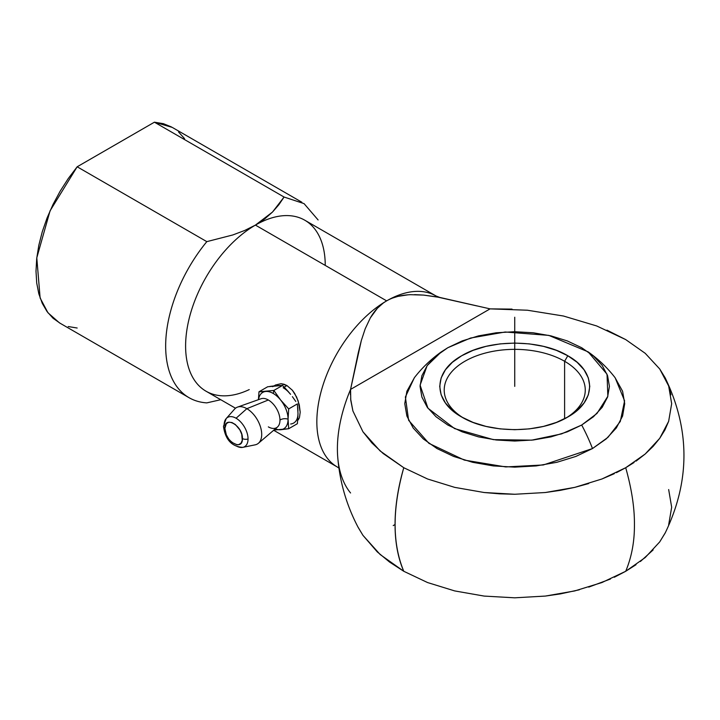 <?xml version="1.0" encoding="UTF-8"?>
<svg xmlns="http://www.w3.org/2000/svg" width="720" height="720" viewBox="0 0 720 720"><rect width="100%" height="100%" fill="white"/><g stroke="black" fill="none" stroke-linecap="round" stroke-linejoin="round"><path stroke-width="1.08" d="M636.048 564.696L625.707 571.284C631.656 557.082 634.563 541.494 634.428 524.529C634.563 507.735 631.656 488.79 625.707 467.721L634.077 462.501M636.048 461.133L645.219 453.996L653.13 446.373L659.718 438.336L664.911 429.966L668.646 421.344L671.67 403.677L668.646 421.344L659.718 438.336L645.219 453.996L625.707 467.721C631.656 488.79 634.563 507.735 634.428 524.529C634.563 541.494 631.656 557.082 625.707 571.284L614.295 577.251M670.923 394.794L668.664 385.992L665.127 377.766L659.736 368.991L668.664 385.992L671.67 403.677M645.228 353.322L625.707 339.588L645.228 353.322L659.736 368.991M665.127 377.766C690.219 429.543 690.219 481.32 665.127 533.106L659.718 541.899L665.406 532.566M653.13 549.927L640.368 561.51M588.132 351.855C598.464 359.199 607.464 367.83 615.15 377.766L624.6 400.851L620.298 421.461L607.95 437.346L592.497 448.551A126.945 73.296 -120 0 0 581.688 425.034L597.006 413.433L607.842 396.288L607.041 374.229L588.132 351.855L548.793 335.385L505.215 332.001L470.583 338.031L447.795 347.733L462.141 340.938L478.512 335.88L496.269 332.775L514.737 331.722L533.214 332.775L550.971 335.88L567.333 340.938L581.688 347.733L593.46 356.013L602.208 365.463L607.59 375.723L609.417 386.379L607.59 397.044L602.208 407.295L593.46 416.745L581.688 425.034A126.945 73.296 60 0 1 592.497 448.551L543.303 464.967L505.737 466.929L464.346 460.089L428.913 443.349L408.618 420.3L405.378 397.008L414.324 377.766C422.019 367.83 431.019 359.19 441.342 351.855L427.122 365.67L420.093 385.164L427.95 408.213L454.581 428.589L493.371 439.632L531.711 440.154L561.537 433.899L581.688 425.034L567.333 431.829L550.971 436.878L533.214 439.992L514.737 441.045L496.269 439.992L478.512 436.878L462.141 431.829L447.795 425.034L436.023 416.745L427.275 407.295L421.884 397.044L420.066 386.379L421.884 375.723L427.275 365.463L436.023 356.013L447.795 347.733L441.342 351.855M262.197 398.466A16.461 9.504 60 0 1 268.335 399.987A16.461 9.504 60 0 1 279.972 420.147A6.219 3.591 180 0 1 288.072 419.175A20.997 12.123 -120 0 0 280.647 400.041A20.997 12.123 -120 0 0 273.231 393.462A20.997 12.123 -120 0 0 265.806 391.473A20.997 12.123 -120 0 0 258.534 399.636A20.997 12.123 60 0 1 265.716 391.473M227.223 417.654A16.92 9.765 60 0 1 236.079 418.239L246.852 408.681L236.079 418.239A16.92 9.765 60 0 1 248.049 438.957A16.92 9.765 60 0 1 242.784 447.363L255.177 444.834A20.997 12.123 -120 0 0 261.054 429.003A20.997 12.123 -120 0 0 246.852 408.681A20.997 12.123 60 0 1 260.253 426.177A20.997 12.123 60 0 1 258.408 443.277L277.389 427.104A16.461 9.504 -120 0 0 279.972 420.147A16.461 9.504 -120 0 0 268.335 399.987L246.852 408.681A20.997 12.123 -120 0 0 234.558 409.122L226.179 418.59A16.92 9.765 60 0 0 224.118 425.142A4.662 2.691 0 0 0 223.497 426.501A4.662 2.691 0 0 0 224.865 428.391C224.334 441.162 242.946 451.899 242.415 438.525A4.662 2.691 0 0 0 248.049 438.957A16.92 9.765 60 0 1 241.623 447.489M273.672 430.263L337.293 466.992A98.739 57.006 -60 0 1 322.155 387.873A98.739 57.006 -60 0 1 386.658 300.87L255.42 225.099A98.739 57.006 120 0 0 190.917 312.111A98.739 57.006 120 0 0 206.055 391.23L235.503 408.222M298.179 419.985L299.295 417.96L298.179 419.985M300.195 412.164L298.17 400.914L294.696 393.48L292.392 390.267L286.938 385.542L281.016 383.697L275.634 384.966L281.016 383.697L283.968 384.228L286.938 385.542L292.392 390.267L296.631 397.071L299.286 404.802L300.195 412.164L299.493 417.384M280.566 429.75A20.997 12.123 60 0 1 275.382 428.814A20.997 12.123 -120 0 0 280.656 429.741A20.997 12.123 -120 0 0 288.072 419.175L288.693 408.924L297.378 403.911L297.999 413.451A20.997 12.123 60 0 1 293.643 423.063M283.149 387.729A20.997 12.123 60 0 1 290.574 394.317L282.528 385.434L273.843 390.447L258.993 391.779L258.417 399.681L258.993 391.779L267.678 386.757L282.528 385.434L273.843 390.447L273.231 393.462L273.843 390.447L280.647 400.041L273.843 390.447M286.938 385.542L284.193 387.126L286.938 385.542M265.887 391.464A20.997 12.123 60 0 1 273.231 393.462A20.997 12.123 60 0 1 280.647 400.041L288.693 408.924L280.647 400.041M566.172 417.924A70.524 40.716 0 0 0 564.606 361.278L567.801 355.752C596.817 371.745 596.817 401.022 567.801 417.015C540.09 433.773 489.384 433.773 461.682 417.015C432.657 401.022 432.657 371.745 461.682 355.752C489.384 338.994 540.09 338.994 567.801 355.752L564.606 361.278A70.524 40.716 0 0 0 465.669 360.819A70.524 40.716 0 0 0 463.311 417.924A70.524 40.716 180 0 1 444.213 390.069A70.524 40.716 180 0 1 487.755 352.449A70.524 40.716 180 0 1 564.606 361.278L564.606 418.752L564.606 361.278A70.524 40.716 180 0 1 585.261 390.069A70.524 40.716 180 0 1 566.154 417.942M223.497 426.492L226.179 418.59A16.92 9.765 60 0 1 236.079 418.239A16.92 9.765 60 0 1 248.049 438.957A4.662 2.691 180 0 1 242.415 438.525C242.946 425.754 224.334 415.017 224.865 428.391L226.341 423.612L228.762 422.217L231.93 422.532L235.35 424.503L239.85 429.876L241.749 434.268L242.253 440.406L240.939 443.304L238.518 444.708L236.997 444.762L231.93 442.413L228.762 439.074L226.341 434.88L224.865 428.391A4.662 2.691 180 0 1 223.497 426.501C225.396 439.704 231.831 446.661 242.784 447.363A16.92 9.765 60 0 1 236.079 445.86M237.528 407.106A20.997 12.123 60 0 1 246.852 408.681L268.335 399.987A16.461 9.504 -120 0 0 261.018 398.754L237.528 407.106M567.801 355.752L556.425 350.361L543.456 346.356L529.38 343.89L514.737 343.062L500.103 343.89L486.027 346.356L473.049 350.361L461.682 355.752L452.349 362.313L445.41 369.801L441.144 377.928L439.704 386.379L441.144 394.83L445.41 402.957L452.349 410.454L461.682 417.015L473.049 422.406L486.027 426.411L500.103 428.877L514.737 429.705L529.38 428.877L543.456 426.411L556.425 422.406L567.801 417.015L577.134 410.454L584.064 402.957L588.339 394.83L589.779 386.379L588.339 377.928L584.064 369.801L577.134 362.313L567.801 355.752M273.843 430.047L288.693 428.724L288.072 419.175A6.219 3.591 0 0 0 279.972 420.147A16.461 9.504 60 0 1 276.273 427.842A16.461 9.504 60 0 1 268.335 426.87M280.737 400.149A20.997 12.123 60 0 1 288.072 419.175A20.997 12.123 60 0 1 280.737 429.732M610.425 579.033L588.726 587.115M579.348 589.779L560.322 593.91L545.382 596.07L574.812 590.913L601.938 582.543L625.707 571.284L645.219 557.55L659.718 541.899M357.885 526.869L362.943 535.338L380.151 554.517L403.776 571.284L427.563 582.552L454.698 590.922L484.146 596.079L514.773 597.816L484.146 596.079L454.698 590.922L427.563 582.552L403.776 571.284C392.211 543.438 392.211 508.914 403.776 467.721L427.563 478.989L454.698 487.368L484.146 492.516L499.383 493.821L514.773 494.262L545.382 492.516L560.322 490.356L574.812 487.359L588.726 483.552M616.383 472.689L625.707 467.721L601.938 478.989L614.295 473.688M601.938 478.989L574.812 487.359L545.382 492.516L514.773 494.262L484.146 492.516L454.698 487.368L427.563 478.989L403.776 467.721L380.151 450.963L362.943 431.775L352.908 410.967L350.622 398.862M350.415 394.677L350.568 389.412L490.077 308.871L527.409 310.221L563.454 316.017L596.682 325.953L625.707 339.588L606.951 330.147M414.504 377.541L406.881 391.266L404.766 403.659L406.881 416.043L413.145 427.95L423.306 438.93L436.977 448.551L453.645 456.444L472.653 462.312L493.29 465.921L514.737 467.145L536.193 465.921L556.821 462.312L575.838 456.444L592.497 448.551L606.177 438.93L616.338 427.95L622.593 416.043L624.708 403.659L622.593 391.266L615.024 377.595M514.773 597.816L545.382 596.07M668.646 524.907L671.67 507.231L668.664 489.555M60.147 323.262L53.046 318.24L47.061 311.58L42.282 303.381L38.817 293.796L36.711 282.996L36 271.17L36.711 258.525L38.817 245.295L42.282 231.705L47.061 217.989L53.046 204.408L60.147 191.196L68.229 178.578L77.166 166.788L154.422 122.184L163.35 123.669L171.432 126.945M178.533 131.958L184.527 138.627M77.166 328.023L68.229 326.538M563.454 316.017L527.409 310.221M512.037 309.114L490.077 308.871L350.568 389.412L350.757 400.221L352.908 410.976L362.943 431.775L371.943 442.989L383.157 453.519L403.776 467.721A169.263 97.722 120 0 0 403.776 571.284L389.547 562.041L377.28 551.907L362.943 535.338L358.245 527.553C346.428 505.161 339.57 481.383 337.662 456.219M301.869 202.239L172.206 127.377L154.422 122.184L284.076 197.037L272.52 212.031L255.42 225.099L244.692 230.472L232.794 234.963L206.82 241.641L77.166 166.788L50.067 210.816L36.792 257.85L40.122 297.999L47.943 312.75L59.382 322.812M297.378 403.911L288.693 408.924M265.806 391.473L258.993 391.779L267.678 386.757M288.693 428.724L297.378 423.702L288.693 428.724L280.656 429.741M290.655 424.008A20.997 12.123 -120 0 0 297.999 413.451L297.378 423.702M337.644 456.021A117.27 67.707 -60 0 1 350.568 389.412L361.332 340.506L365.184 328.815L370.35 317.871C374.76 310.239 380.196 304.569 386.658 300.87C393.093 297.126 401.04 295.065 410.508 294.687L423.594 295.092L436.86 296.901L476.775 305.892M325.233 264.591A98.739 57.006 120 0 0 255.42 225.099L244.692 230.472L232.794 234.963L206.82 241.641A112.842 65.151 -60 0 0 165.663 346.023A112.842 65.151 -60 0 0 206.82 402.876L220.752 399.708L206.82 402.876A112.842 65.151 -60 0 1 189.027 397.683A112.842 65.151 -60 0 1 206.82 241.641L77.166 166.788L154.422 122.184L284.076 197.037L304.056 203.625L318.105 219.951M436.059 296.001A98.739 57.006 120 0 0 386.658 300.87A98.739 57.006 120 0 0 322.137 387.945A98.739 57.006 120 0 0 337.365 467.037M392.652 298.026L397.962 296.379L407.943 294.831M414.612 294.624L423.594 295.092L439.731 297.423L490.077 308.871M249.228 389.592A98.739 57.006 120 0 1 185.679 342.405A98.739 57.006 120 0 1 255.42 225.099L386.658 300.87A98.739 57.006 -60 0 1 436.023 295.974L304.794 220.212A98.739 57.006 120 0 0 255.42 225.099L264.735 218.898L272.52 212.031L278.892 204.687L284.076 197.037M269.784 386.451L273.816 385.938M297.756 407.502L297.954 410.994M292.392 396.657L295.794 401.463M284.634 387.585L288.666 392.022M277.542 385.605L280.944 385.452M297.954 415.962L297.747 419.796M350.568 492.975A117.27 67.707 -60 0 1 337.698 456.759A117.27 67.707 -60 0 1 350.568 389.412L358.308 352.602L361.332 340.506L365.184 328.815L370.35 317.871L377.388 308.259L383.04 303.228M275.634 384.966L273.996 385.911M272.646 386.694A20.997 12.123 60 0 1 275.724 385.74M514.737 317.232L514.737 386.379M395.055 524.529L393.219 525.591M189.027 397.683L59.373 322.821M436.023 295.974L439.731 297.423M337.293 466.992L338.913 468.09"/></g></svg>
